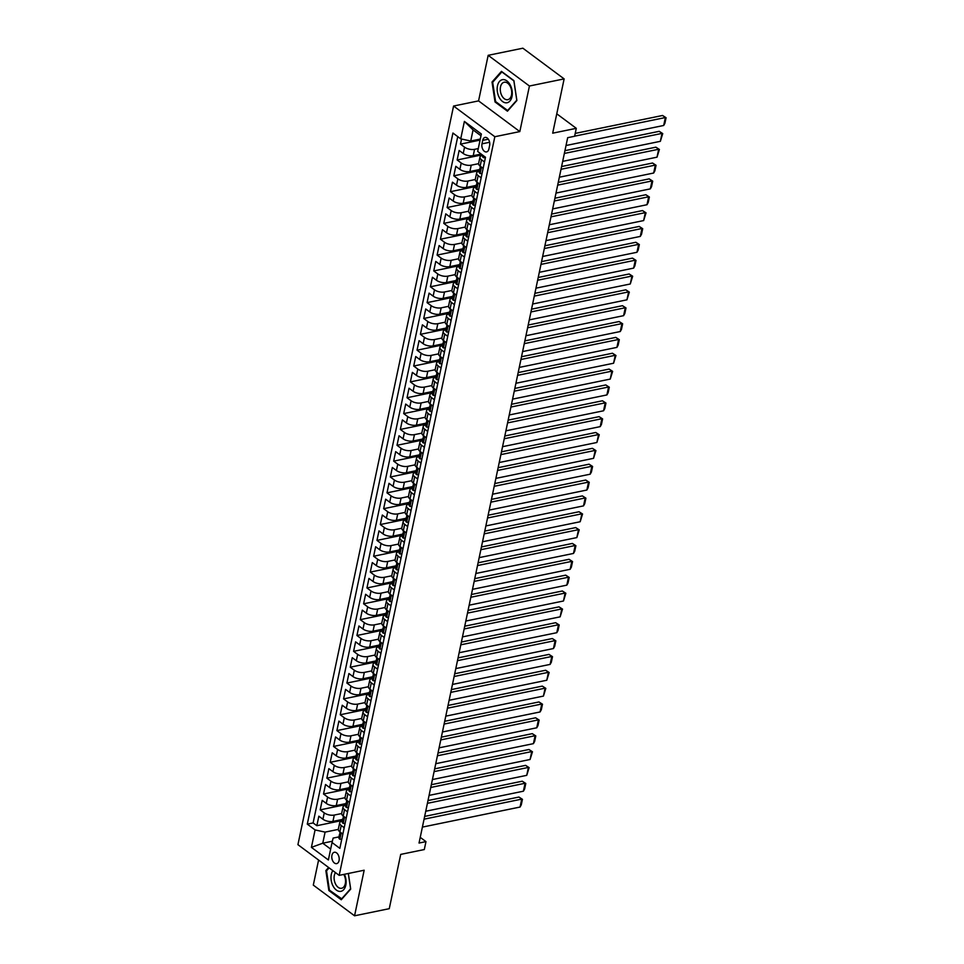 <?xml version="1.0" encoding="UTF-8"?>
<svg xmlns="http://www.w3.org/2000/svg" width="964" height="964" viewBox="0 0 964 964"><rect width="100%" height="100%" fill="white"/><g stroke="black" fill="none" stroke-linecap="round" stroke-linejoin="round"><path stroke-width="1.45" d="M339.063 860.599A5.796 3.615 -101.6 0 0 338.099 854.682A5.796 3.615 -101.6 0 0 334.327 852.272A5.796 3.615 -101.6 0 0 331.929 855.297A5.796 3.615 -101.6 0 0 332.893 861.214A5.796 3.615 -101.6 0 0 336.665 863.624A5.796 3.615 -101.6 0 0 339.063 860.599M318.59 860.045L313.3 885.109L354.559 915.8L389.263 908.678L400.711 854.393L424.305 849.549L425.968 841.62L420.232 837.355M453.574 106.028L297.924 844.669L339.183 875.36L494.833 136.719L453.574 106.028L478.566 100.895L519.825 131.586L529.429 86.013L488.17 55.322L478.566 100.895M488.17 55.322L522.874 48.2L564.133 78.891L552.685 133.177L576.291 128.333L556.77 113.812M529.429 86.013L564.133 78.891M461.551 139.021L460.479 144.13L480.06 140.105M481.157 154.047L473.228 155.674A7.242 3.241 -168.1 0 1 463.214 153.493L459.141 150.468L457.141 159.976L482.217 154.83M479.614 169.531L469.89 171.52A7.242 3.241 11.9 0 1 459.876 169.351L455.803 166.314L453.803 175.822L479.397 170.58M476.276 185.377L466.54 187.377A7.242 3.241 11.9 0 1 456.538 185.196L452.465 182.172L450.453 191.679L476.047 186.426M472.938 201.223L463.202 203.223A7.242 3.241 11.9 0 1 453.188 201.042L449.128 198.018L447.115 207.525L472.709 202.271M469.589 217.081L459.864 219.081A7.242 3.241 11.9 0 1 449.851 216.9L445.778 213.863L443.777 223.383L469.372 218.129M466.251 232.927L456.526 234.927A7.242 3.241 11.9 0 1 446.513 232.746L442.44 229.721L440.44 239.229L466.034 233.975M462.913 248.784L453.188 250.773A7.242 3.241 11.9 0 1 443.175 248.604L439.102 245.567L437.102 255.086L462.696 249.833M459.575 264.63L449.839 266.63A7.242 3.241 11.9 0 1 439.837 264.449L435.764 261.425L433.752 270.932L459.346 265.678M456.237 280.476L446.501 282.476A7.242 3.241 11.9 0 1 436.487 280.295L432.426 277.271L430.414 286.778L456.008 281.524M452.887 296.334L443.163 298.334A7.242 3.241 11.9 0 1 433.149 296.153L429.076 293.128L427.076 302.636L452.67 297.382M449.549 312.179L439.825 314.18A7.242 3.241 11.9 0 1 429.811 311.999L425.739 308.974L423.738 318.482L449.332 313.228M446.212 328.037L436.487 330.025A7.242 3.241 11.9 0 1 426.474 327.856L422.401 324.82L420.4 334.339L445.995 329.086M442.874 343.883L433.137 345.883A7.242 3.241 11.9 0 1 423.136 343.702L419.063 340.678L417.051 350.185L442.645 344.931M439.536 359.741L429.799 361.729A7.242 3.241 11.9 0 1 419.786 359.548L415.725 356.523L413.713 366.031L439.307 360.777M436.186 375.586L426.462 377.587A7.242 3.241 11.9 0 1 416.448 375.406L412.375 372.381L410.375 381.889L435.969 376.635M432.848 391.432L423.124 393.433A7.242 3.241 11.9 0 1 413.11 391.251L409.037 388.227L407.037 397.734L432.631 392.481M429.51 407.29L419.786 409.278A7.242 3.241 11.9 0 1 409.772 407.109L405.699 404.073L403.699 413.592L429.293 408.338M426.172 423.136L416.436 425.136A7.242 3.241 11.9 0 1 406.434 422.955L402.362 419.93L400.349 429.438L425.943 424.184M422.834 438.994L413.098 440.982A7.242 3.241 11.9 0 1 403.085 438.813L399.024 435.776L397.011 445.296L422.606 440.042M419.485 454.839L409.76 456.84A7.242 3.241 11.9 0 1 399.747 454.659L395.674 451.634L393.673 461.141L419.268 455.888M416.147 470.685L406.422 472.685A7.242 3.241 11.9 0 1 396.409 470.504L392.336 467.48L390.336 476.987L415.93 471.733M412.809 486.543L403.085 488.543A7.242 3.241 11.9 0 1 393.071 486.362L388.998 483.326L386.998 492.845L412.592 487.591M409.471 502.389L399.735 504.389A7.242 3.241 11.9 0 1 389.733 502.208L385.66 499.183L383.648 508.691L409.242 503.437M406.133 518.246L396.397 520.235A7.242 3.241 11.9 0 1 386.383 518.066L382.322 515.029L380.31 524.549L405.904 519.295M402.783 534.092L393.059 536.092A7.242 3.241 11.9 0 1 383.045 533.911L378.973 530.887L376.972 540.394L402.566 535.141M399.445 549.938L389.721 551.938A7.242 3.241 11.9 0 1 379.708 549.757L375.635 546.733L373.634 556.24L399.229 550.986M396.108 565.796L386.383 567.796A7.242 3.241 11.9 0 1 376.37 565.615L372.297 562.59L370.297 572.098L395.891 566.844M392.77 581.641L383.033 583.642A7.242 3.241 11.9 0 1 373.032 581.461L368.959 578.436L366.947 587.944L392.541 582.69M389.432 597.499L379.696 599.488A7.242 3.241 11.9 0 1 369.682 597.318L365.621 594.282L363.609 603.801L389.203 598.548M386.082 613.345L376.358 615.345A7.242 3.241 11.9 0 1 366.344 613.164L362.271 610.14L360.271 619.647L385.865 614.393M382.744 629.203L373.02 631.191A7.242 3.241 11.9 0 1 363.006 629.01L358.933 625.985L356.933 635.493L382.527 630.239M379.406 645.049L369.682 647.049A7.242 3.241 11.9 0 1 359.668 644.868L355.596 641.843L353.595 651.351L379.189 646.097M376.068 660.894L366.332 662.895A7.242 3.241 11.9 0 1 356.331 660.714L352.258 657.689L350.245 667.196L375.839 661.943M372.731 676.752L362.994 678.74A7.242 3.241 11.9 0 1 352.981 676.571L348.92 673.535L346.907 683.054L372.502 677.8M369.381 692.598L359.656 694.598A7.242 3.241 11.9 0 1 349.643 692.417L345.57 689.393L343.57 698.9L369.164 693.646M366.043 708.456L356.319 710.444A7.242 3.241 11.9 0 1 346.305 708.275L342.232 705.238L340.232 714.758L365.826 709.504M362.705 724.301L352.981 726.302A7.242 3.241 11.9 0 1 342.967 724.121L338.894 721.096L336.894 730.604L362.488 725.35M359.367 740.147L349.631 742.147A7.242 3.241 11.9 0 1 339.629 739.966L335.556 736.942L333.544 746.449L359.138 741.196M356.029 756.005L346.293 758.005A7.242 3.241 11.9 0 1 336.279 755.824L332.219 752.8L330.206 762.307L355.8 757.053M352.679 771.851L342.955 773.851A7.242 3.241 11.9 0 1 332.942 771.67L328.869 768.645L326.868 778.153L352.463 772.899M349.342 787.709L339.617 789.697A7.242 3.241 11.9 0 1 329.604 787.528L325.531 784.491L323.53 794.011L349.125 788.757M346.004 803.554L336.279 805.555A7.242 3.241 11.9 0 1 326.266 803.374L322.193 800.349L320.193 809.856L345.787 804.603M344.196 827.715L341.208 825.497A7.242 3.241 -168.1 0 1 339.665 822.858A7.242 3.241 -168.1 0 1 342.304 821.039L342.316 821.027M345.642 805.181L345.666 805.181A7.242 3.241 -168.1 0 0 343.003 807.013A7.242 3.241 -168.1 0 0 344.546 809.639L347.534 811.857M350.872 796.011L347.884 793.794A7.242 3.241 -168.1 0 1 346.353 791.155A7.242 3.241 -168.1 0 1 348.98 789.335L349.004 789.323M352.318 773.477L352.342 773.477A7.242 3.241 -168.1 0 0 349.691 775.309A7.242 3.241 -168.1 0 0 351.233 777.936L354.21 780.165M355.656 757.632L355.68 757.632A7.242 3.241 -168.1 0 0 353.029 759.451A7.242 3.241 -168.1 0 0 354.571 762.09L357.548 764.307M359.006 741.786L359.018 741.774A7.242 3.241 -168.1 0 0 356.367 743.606A7.242 3.241 -168.1 0 0 357.909 746.244L360.898 748.462M362.344 725.928L362.368 725.928A7.242 3.241 -168.1 0 0 359.705 727.76A7.242 3.241 -168.1 0 0 361.247 730.387L364.235 732.604M367.573 716.758L364.585 714.541A7.242 3.241 -168.1 0 1 363.054 711.902A7.242 3.241 -168.1 0 1 365.681 710.082L365.705 710.07M369.019 694.225L369.043 694.225A7.242 3.241 -168.1 0 0 366.392 696.056A7.242 3.241 -168.1 0 0 367.935 698.683L370.911 700.9M374.249 685.055L371.273 682.837A7.242 3.241 -168.1 0 1 369.73 680.198A7.242 3.241 -168.1 0 1 372.357 678.379L372.381 678.379M375.707 662.533L375.719 662.521A7.242 3.241 -168.1 0 0 373.068 664.353A7.242 3.241 -168.1 0 0 374.61 666.98L377.599 669.209M380.937 653.351L377.948 651.134A7.242 3.241 -168.1 0 1 376.406 648.495A7.242 3.241 -168.1 0 1 379.045 646.675L379.069 646.675M382.383 630.83L382.407 630.817A7.242 3.241 -168.1 0 0 379.756 632.649A7.242 3.241 -168.1 0 0 381.286 635.288L384.274 637.505M385.721 614.972L385.745 614.972A7.242 3.241 -168.1 0 0 383.094 616.803A7.242 3.241 -168.1 0 0 384.636 619.43L387.612 621.647M390.95 605.802L387.974 603.585A7.242 3.241 -168.1 0 1 386.431 600.946A7.242 3.241 -168.1 0 1 389.058 599.126L389.082 599.126M392.408 583.268L392.42 583.268A7.242 3.241 -168.1 0 0 389.769 585.1A7.242 3.241 -168.1 0 0 391.312 587.727L394.3 589.956M397.638 574.098L394.65 571.881A7.242 3.241 -168.1 0 1 393.107 569.242A7.242 3.241 -168.1 0 1 395.746 567.422L395.77 567.422M399.084 551.577L399.108 551.565A7.242 3.241 -168.1 0 0 396.457 553.396A7.242 3.241 -168.1 0 0 397.987 556.035L400.976 558.252M404.314 542.395L401.337 540.177A7.242 3.241 -168.1 0 1 399.795 537.551A7.242 3.241 -168.1 0 1 402.422 535.719L402.446 535.719M407.652 526.549L404.675 524.332A7.242 3.241 -168.1 0 1 403.133 521.693A7.242 3.241 -168.1 0 1 405.76 519.873L405.784 519.861M409.11 504.015L409.122 504.015A7.242 3.241 -168.1 0 0 406.471 505.847A7.242 3.241 -168.1 0 0 408.013 508.474L411.001 510.703M412.447 488.17L412.472 488.17A7.242 3.241 -168.1 0 0 409.821 489.989A7.242 3.241 -168.1 0 0 411.351 492.628L414.339 494.845M415.785 472.324L415.809 472.312A7.242 3.241 -168.1 0 0 413.158 474.143A7.242 3.241 -168.1 0 0 414.689 476.782L417.677 479M421.015 463.142L418.039 460.925A7.242 3.241 -168.1 0 1 416.496 458.298A7.242 3.241 -168.1 0 1 419.123 456.466L419.147 456.466M422.461 440.62L422.485 440.608A7.242 3.241 -168.1 0 0 419.834 442.44A7.242 3.241 -168.1 0 0 421.376 445.079L424.353 447.296M427.703 431.438L424.714 429.221A7.242 3.241 -168.1 0 1 423.172 426.594A7.242 3.241 -168.1 0 1 425.811 424.763L425.823 424.763M429.149 408.917L429.173 408.917A7.242 3.241 -168.1 0 0 426.522 410.736A7.242 3.241 -168.1 0 0 428.052 413.375L431.041 415.592M434.378 399.747L431.39 397.517A7.242 3.241 -168.1 0 1 429.86 394.891A7.242 3.241 -168.1 0 1 432.487 393.071L432.511 393.059M435.824 377.213L435.849 377.213A7.242 3.241 -168.1 0 0 433.198 379.033A7.242 3.241 -168.1 0 0 434.74 381.672L437.716 383.889M439.162 361.367L439.186 361.355A7.242 3.241 -168.1 0 0 436.535 363.187A7.242 3.241 -168.1 0 0 438.078 365.826L441.054 368.043M442.512 345.51L442.524 345.51A7.242 3.241 -168.1 0 0 439.873 347.341A7.242 3.241 -168.1 0 0 441.416 349.968L444.404 352.185M445.85 329.664L445.874 329.664A7.242 3.241 -168.1 0 0 443.223 331.483A7.242 3.241 -168.1 0 0 444.753 334.122L447.742 336.34M451.08 320.494L448.091 318.265A7.242 3.241 -168.1 0 1 446.561 315.638A7.242 3.241 -168.1 0 1 449.188 313.806L449.212 313.806M452.526 297.96L452.55 297.96A7.242 3.241 -168.1 0 0 449.899 299.78A7.242 3.241 -168.1 0 0 451.441 302.419L454.418 304.636M457.755 288.79L454.779 286.573A7.242 3.241 -168.1 0 1 453.237 283.934A7.242 3.241 -168.1 0 1 455.864 282.115L455.888 282.103M459.213 266.257L459.226 266.257A7.242 3.241 -168.1 0 0 456.575 268.088A7.242 3.241 -168.1 0 0 458.117 270.715L461.105 272.933M464.443 257.087L461.455 254.87A7.242 3.241 -168.1 0 1 459.924 252.231A7.242 3.241 -168.1 0 1 462.551 250.411L462.575 250.399M465.889 234.553L465.913 234.553A7.242 3.241 -168.1 0 0 463.262 236.385A7.242 3.241 -168.1 0 0 464.793 239.012L467.781 241.241M469.227 218.708L469.251 218.708A7.242 3.241 -168.1 0 0 466.6 220.527A7.242 3.241 -168.1 0 0 468.143 223.166L471.119 225.383M474.457 209.537L471.48 207.32A7.242 3.241 -168.1 0 1 469.938 204.681A7.242 3.241 -168.1 0 1 472.565 202.862L472.589 202.85M475.915 187.004L475.927 187.004A7.242 3.241 -168.1 0 0 473.276 188.836A7.242 3.241 -168.1 0 0 474.818 191.462L477.807 193.68M481.144 177.834L478.156 175.617A7.242 3.241 -168.1 0 1 476.626 172.978A7.242 3.241 -168.1 0 1 479.253 171.158L479.277 171.146M576.291 128.333L574.616 136.261L567.676 137.683L419.039 843.042L425.968 841.62M482.723 140.346L481.988 143.841A5.615 3.494 -101.6 0 0 482.928 149.577A5.615 3.494 -101.6 0 0 486.567 151.914A5.615 3.494 -101.6 0 0 488.893 148.986L489.628 145.492A5.615 3.494 -101.6 0 0 488.688 139.756A5.615 3.494 -101.6 0 0 485.049 137.418A5.615 3.494 -101.6 0 0 482.723 140.346L488.338 139.202M338.979 836.885L333.134 838.078L332.038 842.536L339.846 848.344L485.482 157.252L477.674 151.444L481.349 134.008L464.395 121.404L460.72 138.84L452.923 133.032L307.287 824.124L315.083 829.932L325.097 832.113L322.759 843.211L330.664 849.079M332.038 842.536L328.363 859.972L311.408 847.368L315.083 829.932M341.642 813.544L334.267 815.062A7.242 3.241 -168.1 0 1 324.253 812.881L320.193 809.856M342.666 819.4L332.929 821.4L334.267 815.062M344.979 797.698L337.617 799.216A7.242 3.241 -168.1 0 1 327.603 797.035L323.53 794.011M348.329 781.852L340.955 783.358A7.242 3.241 -168.1 0 1 330.941 781.177L326.868 778.153M351.667 765.994L344.293 767.513A7.242 3.241 -168.1 0 1 334.279 765.332L330.206 762.307M355.005 750.149L347.63 751.655A7.242 3.241 -168.1 0 1 337.617 749.486L333.544 746.449M358.343 734.291L350.968 735.809A7.242 3.241 -168.1 0 1 340.955 733.628L336.894 730.604M361.681 718.445L354.318 719.963A7.242 3.241 -168.1 0 1 344.305 717.782L340.232 714.758M365.031 702.599L357.656 704.106A7.242 3.241 -168.1 0 1 347.643 701.925L343.57 698.9M368.368 686.742L360.994 688.26A7.242 3.241 -168.1 0 1 350.98 686.079L346.907 683.054M371.706 670.896L364.332 672.402A7.242 3.241 -168.1 0 1 354.318 670.233L350.245 667.196M375.044 655.038L367.67 656.556A7.242 3.241 -168.1 0 1 357.656 654.375L353.595 651.351M378.394 639.192L371.019 640.699A7.242 3.241 -168.1 0 1 361.006 638.529L356.933 635.493M381.732 623.334L374.357 624.853A7.242 3.241 -168.1 0 1 364.344 622.672L360.271 619.647M385.07 607.489L377.695 609.007A7.242 3.241 -168.1 0 1 367.682 606.826L363.609 603.801M388.408 591.643L381.033 593.149A7.242 3.241 -168.1 0 1 371.019 590.968L366.947 587.944M391.746 575.785L384.371 577.303A7.242 3.241 -168.1 0 1 374.357 575.122L370.297 572.098M395.095 559.939L387.721 561.446A7.242 3.241 -168.1 0 1 377.707 559.277L373.634 556.24M398.433 544.082L391.059 545.6A7.242 3.241 -168.1 0 1 381.045 543.419L376.972 540.394M401.771 528.236L394.397 529.754A7.242 3.241 -168.1 0 1 384.383 527.573L380.31 524.549M405.109 512.39L397.734 513.896A7.242 3.241 -168.1 0 1 387.721 511.715L383.648 508.691M408.447 496.532L401.072 498.051A7.242 3.241 -168.1 0 1 391.059 495.87L386.998 492.845M411.797 480.687L404.422 482.193A7.242 3.241 -168.1 0 1 394.409 480.024L390.336 476.987M415.135 464.829L407.76 466.347A7.242 3.241 -168.1 0 1 397.746 464.166L393.673 461.141M418.472 448.983L411.098 450.501A7.242 3.241 -168.1 0 1 401.084 448.32L397.011 445.296M421.81 433.137L414.436 434.644A7.242 3.241 -168.1 0 1 404.422 432.462L400.349 429.438M425.148 417.279L417.774 418.798A7.242 3.241 -168.1 0 1 407.76 416.617L403.699 413.592M428.498 401.434L421.123 402.94A7.242 3.241 -168.1 0 1 411.11 400.771L407.037 397.734M431.836 385.576L424.461 387.094A7.242 3.241 -168.1 0 1 414.448 384.913L410.375 381.889M435.174 369.73L427.799 371.236A7.242 3.241 -168.1 0 1 417.786 369.067L413.713 366.031M438.512 353.872L431.137 355.391A7.242 3.241 -168.1 0 1 421.123 353.21L417.051 350.185M441.849 338.027L434.475 339.545A7.242 3.241 -168.1 0 1 424.461 337.364L420.4 334.339M445.199 322.181L437.825 323.687A7.242 3.241 -168.1 0 1 427.811 321.506L423.738 318.482M448.537 306.323L441.163 307.841A7.242 3.241 -168.1 0 1 431.149 305.66L427.076 302.636M451.875 290.477L444.5 291.984A7.242 3.241 -168.1 0 1 434.487 289.815L430.414 286.778M455.213 274.62L447.838 276.138A7.242 3.241 -168.1 0 1 437.825 273.957L433.752 270.932M458.551 258.774L451.176 260.292A7.242 3.241 -168.1 0 1 441.163 258.111L437.102 255.086M461.901 242.928L454.526 244.434A7.242 3.241 -168.1 0 1 444.512 242.253L440.44 239.229M465.238 227.07L457.864 228.589A7.242 3.241 -168.1 0 1 447.85 226.407L443.777 223.383M468.576 211.224L461.202 212.731A7.242 3.241 -168.1 0 1 451.188 210.562L447.115 207.525M471.914 195.367L464.54 196.885A7.242 3.241 -168.1 0 1 454.526 194.704L450.453 191.679M475.252 179.521L467.877 181.039A7.242 3.241 -168.1 0 1 457.864 178.858L453.803 175.822M478.602 163.675L471.227 165.181A7.242 3.241 -168.1 0 1 461.214 163L457.141 159.976M482.59 155.3L482.615 155.3A7.242 3.241 -168.1 0 0 479.964 157.132A7.242 3.241 -168.1 0 0 481.494 159.759L484.482 161.976M478.277 148.564L474.565 149.336A7.242 3.241 -168.1 0 1 464.552 147.155L460.479 144.13M457.743 136.623L313.107 822.931L316.843 825.702L342.437 820.448M332.929 821.4A7.242 3.241 11.9 0 1 322.928 819.219L318.855 816.195L316.843 825.702M483.145 168.326L480.156 166.097A7.242 3.241 -168.1 0 1 478.626 163.47L479.964 157.132M476.626 172.978L475.288 179.316A7.242 3.241 11.9 0 0 476.819 181.955L479.807 184.172M473.276 188.836L471.938 195.174A7.242 3.241 11.9 0 0 473.481 197.801L476.469 200.018M469.938 204.681L468.6 211.02A7.242 3.241 11.9 0 0 470.143 213.659L473.119 215.876M466.6 220.527L465.263 226.877A7.242 3.241 11.9 0 0 466.805 229.504L469.781 231.722M463.262 236.385L461.925 242.723A7.242 3.241 11.9 0 0 463.455 245.362L466.443 247.579M459.924 252.231L458.587 258.569A7.242 3.241 11.9 0 0 460.117 261.208L463.106 263.425M456.575 268.088L455.237 274.427A7.242 3.241 11.9 0 0 456.779 277.054L459.768 279.283M453.237 283.934L451.899 290.272A7.242 3.241 11.9 0 0 453.442 292.911L456.418 295.129M449.899 299.78L448.561 306.13A7.242 3.241 11.9 0 0 450.104 308.757L453.08 310.974M446.561 315.638L445.223 321.976A7.242 3.241 11.9 0 0 446.754 324.615L449.742 326.832M443.223 331.483L441.886 337.822A7.242 3.241 11.9 0 0 443.416 340.461L446.404 342.678M439.873 347.341L438.536 353.68A7.242 3.241 11.9 0 0 440.078 356.306L443.066 358.536M436.535 363.187L435.198 369.525A7.242 3.241 11.9 0 0 436.74 372.164L439.717 374.381M433.198 379.033L431.86 385.383A7.242 3.241 11.9 0 0 433.402 388.01L436.379 390.227M429.86 394.891L428.522 401.229A7.242 3.241 11.9 0 0 430.052 403.868L433.041 406.085M426.522 410.736L425.184 417.075A7.242 3.241 11.9 0 0 426.715 419.714L429.703 421.931M423.172 426.594L421.834 432.932A7.242 3.241 11.9 0 0 423.377 435.559L426.365 437.789M419.834 442.44L418.497 448.778A7.242 3.241 11.9 0 0 420.039 451.417L423.015 453.634M416.496 458.298L415.159 464.636A7.242 3.241 11.9 0 0 416.701 467.263L419.677 469.48M413.158 474.143L411.821 480.482A7.242 3.241 11.9 0 0 413.351 483.121L416.34 485.338M409.821 489.989L408.483 496.339A7.242 3.241 11.9 0 0 410.013 498.966L413.002 501.184M406.471 505.847L405.133 512.185A7.242 3.241 11.9 0 0 406.675 514.824L409.664 517.041M403.133 521.693L401.795 528.031A7.242 3.241 11.9 0 0 403.338 530.67L406.314 532.887M399.795 537.551L398.457 543.889A7.242 3.241 11.9 0 0 400 546.516L402.976 548.745M396.457 553.396L395.12 559.735A7.242 3.241 11.9 0 0 396.65 562.374L399.638 564.591M393.107 569.242L391.782 575.592A7.242 3.241 11.9 0 0 393.312 578.219L396.3 580.436M389.769 585.1L388.432 591.438A7.242 3.241 11.9 0 0 389.974 594.077L392.963 596.294M386.431 600.946L385.094 607.284A7.242 3.241 11.9 0 0 386.636 609.923L389.613 612.14M383.094 616.803L381.756 623.142A7.242 3.241 11.9 0 0 383.298 625.769L386.275 627.998M379.756 632.649L378.418 638.987A7.242 3.241 11.9 0 0 379.949 641.626L382.937 643.844M376.406 648.495L375.08 654.845A7.242 3.241 11.9 0 0 376.611 657.472L379.599 659.689M373.068 664.353L371.73 670.691A7.242 3.241 11.9 0 0 373.273 673.33L376.261 675.547M369.73 680.198L368.393 686.537A7.242 3.241 11.9 0 0 369.935 689.176L372.911 691.393M366.392 696.056L365.055 702.394A7.242 3.241 11.9 0 0 366.597 705.021L369.574 707.251M363.054 711.902L361.717 718.24A7.242 3.241 11.9 0 0 363.247 720.879L366.236 723.096M359.705 727.76L358.379 734.098A7.242 3.241 11.9 0 0 359.909 736.725L362.898 738.942M356.367 743.606L355.029 749.944A7.242 3.241 11.9 0 0 356.572 752.583L359.56 754.8M353.029 759.451L351.691 765.802A7.242 3.241 11.9 0 0 353.234 768.429L356.21 770.646M349.691 775.309L348.353 781.647A7.242 3.241 11.9 0 0 349.896 784.286L352.872 786.504M346.353 791.155L345.016 797.493A7.242 3.241 11.9 0 0 346.546 800.132L349.534 802.349M343.003 807.013L341.678 813.351A7.242 3.241 11.9 0 0 343.208 815.978L346.197 818.207M339.665 822.858L338.328 829.197A7.242 3.241 11.9 0 0 339.87 831.836L342.859 834.053M480.976 135.791L473.071 129.923L470.733 141.021L460.72 138.84M480.289 139.057L470.733 141.021M519.825 131.586L494.833 136.719M354.559 915.8L364.163 870.227L339.183 875.36M332.351 841.235L322.759 843.211L311.408 847.368M338.304 829.401L325.097 832.113M313.107 822.931L307.287 824.124M473.071 129.923L464.395 121.404M492.026 82.036L495.014 101.955L507.45 111.197L516.885 100.521L513.896 80.602L501.461 71.36L492.026 82.036L493.086 81.82M328.603 867.492L325.856 870.6L328.844 890.519L341.268 899.761L350.703 889.097L348.353 873.468M495.882 101.774L495.014 101.955M329.7 890.35L328.844 890.519M326.917 870.384L325.856 870.6M574.64 136.165L665.365 117.548L662.569 115.475L575.219 133.406M485.386 157.71L483.434 157.65A4.796 2.145 -168.1 0 1 482.47 155.951L482.639 155.144M566.025 145.516L663.69 125.477L665.365 117.548L666.076 117.741L664.907 123.296L663.69 125.477M662.569 115.475L666.076 117.741M511.98 96.605A11.773 7.338 -101.6 0 0 506.907 80.916A11.773 7.338 -101.6 0 0 497.484 85.82A11.773 7.338 -101.6 0 0 502.557 101.521A11.773 7.338 -101.6 0 0 511.98 96.605M511.486 95.038A8.917 5.555 -101.6 0 0 509.992 85.929A8.917 5.555 -101.6 0 0 504.208 82.229A8.917 5.555 -101.6 0 0 500.509 86.88A8.917 5.555 -101.6 0 0 502.003 95.99A8.917 5.555 -101.6 0 0 507.787 99.69A8.917 5.555 -101.6 0 0 511.486 95.038M495.592 101.557L492.688 82.265L501.834 71.914L513.872 80.88L516.776 100.172L507.63 110.511L495.592 101.557M332.845 870.637A11.773 7.338 -101.6 0 0 333.05 886.012A11.773 7.338 -101.6 0 0 343.546 889.832A11.773 7.338 -101.6 0 0 344.413 874.288M335.484 872.613A8.917 5.555 -101.6 0 0 335.653 884.241A8.917 5.555 -101.6 0 0 341.618 888.266A8.917 5.555 -101.6 0 0 343.991 874.818A8.917 5.555 -101.6 0 0 343.762 874.42M341.955 898.99L329.411 890.134L326.519 870.829L329.134 867.877M348.305 873.48L350.595 888.748L341.449 899.087M564.35 153.445L662.015 133.394L659.231 131.321L564.94 150.673M482.036 173.556L480.096 173.508A4.796 2.145 -168.1 0 1 479.132 171.797L479.771 168.784A4.796 2.145 11.9 0 0 480.072 169.833L480.373 169.977M562.687 161.374L660.352 141.322L662.015 133.394L662.738 133.598L660.352 141.322M480.458 167.917L480.168 168.158A4.796 2.145 11.9 0 0 479.771 168.784M480.675 169.712L480.072 169.833L480.47 167.929A4.796 2.145 -168.1 0 1 480.168 166.893L480.313 166.218M659.231 131.321L662.738 133.598M561.012 169.29L658.677 149.251L655.894 147.179L561.602 166.531M478.698 189.414L476.758 189.354A4.796 2.145 -168.1 0 1 475.794 187.655L476.433 184.642A4.796 2.145 11.9 0 0 476.722 185.691L477.035 185.823M559.349 177.219L657.014 157.168L658.677 149.251L659.4 149.444L657.014 157.168M477.325 185.558L476.722 185.691L476.831 184.004A4.796 2.145 11.9 0 0 476.433 184.642M477.132 183.787A4.796 2.145 -168.1 0 1 476.831 182.738L476.975 182.063M655.894 147.179L659.4 149.444M557.674 185.148L655.339 165.097L652.556 163.024L558.252 182.377M475.36 205.26L473.42 205.199A4.796 2.145 -168.1 0 1 472.456 203.5L473.083 200.488A4.796 2.145 11.9 0 0 473.384 201.536L473.686 201.669M555.999 193.065L653.664 173.026L655.339 165.097L656.05 165.29L654.881 170.845L653.664 173.026M473.77 199.62L473.493 199.861A4.796 2.145 11.9 0 0 473.083 200.488M473.987 201.416L473.384 201.536L473.794 199.632A4.796 2.145 -168.1 0 1 473.493 198.584L473.625 197.921M652.556 163.024L656.05 165.29M554.336 200.994L652.001 180.943L649.206 178.87L554.915 198.235M472.023 221.118L470.083 221.057A4.796 2.145 -168.1 0 1 469.119 219.358L469.745 216.346A4.796 2.145 11.9 0 0 470.046 217.382L470.348 217.527M552.661 208.923L650.326 188.872L652.001 180.943L652.712 181.148L651.544 186.691L650.326 188.872M470.432 215.466L470.155 215.707A4.796 2.145 11.9 0 0 469.745 216.346M470.649 217.262L470.046 217.382L470.444 215.49A4.796 2.145 -168.1 0 1 470.155 214.442L470.287 213.767M649.206 178.87L652.712 181.148M550.998 216.84L648.664 196.801L645.868 194.728L551.577 214.08M468.685 236.963L466.733 236.903A4.796 2.145 -168.1 0 1 465.769 235.204L466.407 232.191A4.796 2.145 11.9 0 0 466.709 233.24L467.01 233.372M549.323 224.769L646.989 204.73L648.664 196.801L649.375 196.993L648.206 202.548L646.989 204.73M467.094 231.324L466.817 231.553A4.796 2.145 11.9 0 0 466.407 232.191M467.311 233.119L466.709 233.24L467.106 231.336A4.796 2.145 -168.1 0 1 466.805 230.288L466.95 229.613M645.868 194.728L649.375 196.993M547.648 232.698L645.314 212.646L642.53 210.574L548.239 229.926M465.335 252.809L463.395 252.761A4.796 2.145 -168.1 0 1 462.431 251.05L463.069 248.037A4.796 2.145 11.9 0 0 463.371 249.086L463.672 249.23M545.986 240.626L643.651 220.575L645.314 212.646L646.037 212.851L643.651 220.575M463.756 247.17L463.467 247.411A4.796 2.145 11.9 0 0 463.069 248.037M463.973 248.965L463.371 249.086L463.768 247.182A4.796 2.145 -168.1 0 1 463.467 246.145L463.612 245.471M642.53 210.574L646.037 212.851M544.311 248.543L641.976 228.504L639.192 226.432L544.901 245.784M461.997 268.667L460.057 268.607A4.796 2.145 -168.1 0 1 459.093 266.908L459.732 263.895A4.796 2.145 11.9 0 0 460.021 264.943L460.334 265.076M542.648 256.472L640.301 236.421L641.976 228.504L642.699 228.697L641.53 234.24L640.301 236.421M460.418 263.015L460.129 263.256A4.796 2.145 11.9 0 0 459.732 263.895M460.623 264.811L460.021 264.943L460.431 263.039A4.796 2.145 -168.1 0 1 460.129 261.991L460.274 261.316M639.192 226.432L642.699 228.697M540.973 264.401L638.638 244.35L635.854 242.277L541.551 261.63M458.659 284.513L456.719 284.464A4.796 2.145 -168.1 0 1 455.755 282.753L456.382 279.741A4.796 2.145 11.9 0 0 456.683 280.789L456.984 280.934M539.298 272.318L636.963 252.279L638.638 244.35L639.349 244.543L638.18 250.098L636.963 252.279M457.285 280.669L456.683 280.789L456.791 279.114A4.796 2.145 11.9 0 0 456.382 279.741M457.081 278.885A4.796 2.145 -168.1 0 1 456.791 277.837L456.924 277.174M635.854 242.277L639.349 244.543M537.635 280.247L635.3 260.208L632.505 258.123L538.213 277.487M455.321 300.37L453.381 300.31A4.796 2.145 -168.1 0 1 452.417 298.611L453.044 295.599A4.796 2.145 11.9 0 0 453.345 296.647L453.646 296.779M535.96 288.176L633.625 268.125L635.3 260.208L636.011 260.401L634.842 265.944L633.625 268.125M453.948 296.514L453.345 296.647L453.454 294.96A4.796 2.145 11.9 0 0 453.044 295.599M453.743 294.743A4.796 2.145 -168.1 0 1 453.454 293.695L453.586 293.02M632.505 258.123L636.011 260.401M534.297 296.105L631.95 276.053L629.167 273.981L534.875 293.333M451.983 316.216L450.031 316.156A4.796 2.145 -168.1 0 1 449.067 314.457L449.706 311.444A4.796 2.145 11.9 0 0 450.007 312.493L450.309 312.625M532.622 304.022L630.287 283.982L631.95 276.053L632.673 276.246L630.287 283.982M450.393 310.577L450.116 310.806A4.796 2.145 11.9 0 0 449.706 311.444M450.61 312.372L450.007 312.493L450.405 310.589A4.796 2.145 -168.1 0 1 450.104 309.54L450.248 308.866M629.167 273.981L632.673 276.246M530.947 311.95L628.612 291.899L625.829 289.827L531.538 309.179M448.634 332.062L446.694 332.014A4.796 2.145 -168.1 0 1 445.729 330.303L446.368 327.302A4.796 2.145 11.9 0 0 446.669 328.338L446.971 328.483M529.284 319.879L626.949 299.828L628.612 291.899L629.335 292.104L626.949 299.828M447.272 328.218L446.669 328.338L446.766 326.663A4.796 2.145 11.9 0 0 446.368 327.302M447.067 326.435A4.796 2.145 -168.1 0 1 446.766 325.398L446.91 324.723M625.829 289.827L629.335 292.104M527.609 327.796L625.274 307.757L622.491 305.684L528.2 325.037M445.296 347.92L443.356 347.859A4.796 2.145 -168.1 0 1 442.392 346.16L443.03 343.148A4.796 2.145 11.9 0 0 443.32 344.196L443.633 344.329M525.946 335.725L623.6 315.674L625.274 307.757L625.998 307.95L624.829 313.493L623.6 315.674M443.922 344.064L443.32 344.196L443.428 342.509A4.796 2.145 11.9 0 0 443.03 343.148M443.729 342.292A4.796 2.145 -168.1 0 1 443.428 341.244L443.573 340.569M622.491 305.684L625.998 307.95M524.271 343.654L621.937 323.603L619.153 321.53L524.85 340.882M441.958 363.765L440.018 363.717A4.796 2.145 -168.1 0 1 439.054 362.006L439.68 358.994A4.796 2.145 11.9 0 0 439.982 360.042L440.283 360.187M522.596 351.583L620.262 331.532L621.937 323.603L622.648 323.796L621.479 329.351L620.262 331.532M440.584 359.921L439.982 360.042L440.09 358.367A4.796 2.145 11.9 0 0 439.68 358.994M440.379 358.138A4.796 2.145 -168.1 0 1 440.09 357.09L440.223 356.427M619.153 321.53L622.648 323.796M520.934 359.5L618.599 339.461L615.803 337.388L521.512 356.74M438.62 379.623L436.68 379.563A4.796 2.145 -168.1 0 1 435.716 377.864L436.343 374.851A4.796 2.145 11.9 0 0 436.644 375.9L436.945 376.032M519.259 367.429L616.924 347.377L618.599 339.461L619.31 339.653L618.141 345.196L616.924 347.377M437.246 375.767L436.644 375.9L436.752 374.213A4.796 2.145 11.9 0 0 436.343 374.851M437.041 373.996A4.796 2.145 -168.1 0 1 436.752 372.948L436.885 372.273M615.803 337.388L619.31 339.653M517.596 375.358L615.249 355.306L612.465 353.234L518.174 372.586M435.282 395.469L433.33 395.409A4.796 2.145 -168.1 0 1 432.366 393.71L433.005 390.697A4.796 2.145 11.9 0 0 433.306 391.746L433.607 391.878M515.921 383.274L613.586 363.235L615.249 355.306L615.972 355.499L613.586 363.235M433.908 391.625L433.306 391.746L433.414 390.058A4.796 2.145 11.9 0 0 433.005 390.697M433.704 389.842A4.796 2.145 -168.1 0 1 433.402 388.793L433.547 388.118M612.465 353.234L615.972 355.499M514.246 391.203L611.911 371.152L609.128 369.079L514.836 388.444M431.932 411.327L429.992 411.267A4.796 2.145 -168.1 0 1 429.028 409.567L429.667 406.555A4.796 2.145 11.9 0 0 429.968 407.591L430.269 407.736M512.583 399.132L610.248 379.081L611.911 371.152L612.634 371.357L610.248 379.081M430.354 405.675L430.065 405.916A4.796 2.145 11.9 0 0 429.667 406.555M430.571 407.471L429.968 407.591L430.366 405.699A4.796 2.145 -168.1 0 1 430.065 404.651L430.209 403.976M609.128 369.079L612.634 371.357M510.908 407.049L608.573 387.01L605.79 384.937L511.498 404.29M428.594 427.173L426.654 427.112A4.796 2.145 -168.1 0 1 425.69 425.413L426.329 422.401A4.796 2.145 11.9 0 0 426.618 423.449L426.932 423.582M509.245 414.978L606.898 394.939L608.573 387.01L609.296 387.203L608.127 392.758L606.898 394.939M427.016 421.521L426.727 421.762A4.796 2.145 11.9 0 0 426.329 422.401M427.221 423.329L426.618 423.449L427.028 421.545A4.796 2.145 -168.1 0 1 426.727 420.497L426.871 419.822M605.79 384.937L609.296 387.203M507.57 422.907L605.235 402.856L602.452 400.783L508.149 420.135M425.257 443.018L423.317 442.97A4.796 2.145 -168.1 0 1 422.353 441.259L422.979 438.246A4.796 2.145 11.9 0 0 423.28 439.295L423.582 439.439M505.895 430.836L603.56 410.784L605.235 402.856L605.946 403.06L604.777 408.603L603.56 410.784M423.666 437.379L423.389 437.62A4.796 2.145 11.9 0 0 422.979 438.246M423.883 439.174L423.28 439.295L423.678 437.391A4.796 2.145 -168.1 0 1 423.389 436.355L423.521 435.68M602.452 400.783L605.946 403.06M504.232 438.753L601.898 418.713L599.102 416.641L504.811 435.993M421.919 458.876L419.979 458.816A4.796 2.145 -168.1 0 1 419.015 457.117L419.641 454.104A4.796 2.145 11.9 0 0 419.943 455.153L420.244 455.285M502.557 446.681L600.223 426.63L601.898 418.713L602.608 418.906L601.44 424.449L600.223 426.63M420.328 453.225L420.051 453.466A4.796 2.145 11.9 0 0 419.641 454.104M420.545 455.02L419.943 455.153L420.34 453.249A4.796 2.145 -168.1 0 1 420.051 452.2L420.184 451.526M599.102 416.641L602.608 418.906M500.894 454.61L598.548 434.559L595.764 432.487L501.473 451.839M418.581 474.722L416.629 474.674A4.796 2.145 -168.1 0 1 415.665 472.963L416.303 469.95A4.796 2.145 11.9 0 0 416.605 470.998L416.906 471.131M499.219 462.527L596.885 442.488L598.548 434.559L599.271 434.752L596.885 442.488M417.207 470.878L416.605 470.998L416.713 469.323A4.796 2.145 11.9 0 0 416.303 469.95M417.002 469.094A4.796 2.145 -168.1 0 1 416.701 468.046L416.846 467.383M595.764 432.487L599.271 434.752M497.545 470.456L595.21 450.405L592.426 448.332L498.135 467.697M415.231 490.58L413.291 490.519A4.796 2.145 -168.1 0 1 412.327 488.82L412.966 485.808A4.796 2.145 11.9 0 0 413.267 486.844L413.568 486.989M495.882 478.385L593.547 458.334L595.21 450.405L595.933 450.61L593.547 458.334M413.869 486.724L413.267 486.844L413.363 485.169A4.796 2.145 11.9 0 0 412.966 485.808M413.664 484.952A4.796 2.145 -168.1 0 1 413.363 483.904L413.508 483.229M592.426 448.332L595.933 450.61M494.207 486.314L591.872 466.263L589.088 464.19L494.797 483.542M411.893 506.425L409.953 506.365A4.796 2.145 -168.1 0 1 408.989 504.666L409.628 501.654A4.796 2.145 11.9 0 0 409.917 502.702L410.23 502.834M492.544 494.231L590.197 474.192L591.872 466.263L592.595 466.456L591.426 472.011L590.197 474.192M410.519 502.581L409.917 502.702L410.025 501.015A4.796 2.145 11.9 0 0 409.628 501.654M410.327 500.798A4.796 2.145 -168.1 0 1 410.025 499.75L410.17 499.075M589.088 464.19L592.595 466.456M490.869 502.16L588.534 482.108L585.751 480.036L491.447 499.388M408.555 522.271L406.615 522.223A4.796 2.145 -168.1 0 1 405.651 520.512L406.278 517.499A4.796 2.145 11.9 0 0 406.579 518.548L406.88 518.692M489.194 510.089L586.859 490.037L588.534 482.108L589.245 482.313L588.076 487.856L586.859 490.037M407.182 518.427L406.579 518.548L406.688 516.873A4.796 2.145 11.9 0 0 406.278 517.499M406.977 516.644A4.796 2.145 -168.1 0 1 406.688 515.607L406.82 514.933M585.751 480.036L589.245 482.313M487.531 518.005L585.196 497.966L582.401 495.894L488.109 515.246M405.217 538.129L403.277 538.069A4.796 2.145 -168.1 0 1 402.313 536.37L402.94 533.357A4.796 2.145 11.9 0 0 403.241 534.405L403.542 534.538M485.856 525.934L583.521 505.883L585.196 497.966L585.907 498.159L584.738 503.702L583.521 505.883M403.844 534.273L403.241 534.405L403.35 532.718A4.796 2.145 11.9 0 0 402.94 533.357M403.639 532.502A4.796 2.145 -168.1 0 1 403.35 531.453L403.482 530.778M582.401 495.894L585.907 498.159M484.193 533.863L581.846 513.812L579.063 511.739L484.772 531.092M401.88 553.975L399.927 553.926A4.796 2.145 -168.1 0 1 398.963 552.215L399.602 549.203A4.796 2.145 11.9 0 0 399.903 550.251L400.205 550.396M482.518 541.78L580.183 521.741L581.846 513.812L582.569 514.005L580.183 521.741M400.506 550.131L399.903 550.251L400.012 548.576A4.796 2.145 11.9 0 0 399.602 549.203M400.301 548.347A4.796 2.145 -168.1 0 1 400 547.299L400.144 546.636M579.063 511.739L582.569 514.005M480.843 549.709L578.508 529.67L575.725 527.585L481.434 546.95M398.53 569.832L396.59 569.772A4.796 2.145 -168.1 0 1 395.626 568.073L396.264 565.061A4.796 2.145 11.9 0 0 396.566 566.109L396.867 566.242M479.18 557.638L576.846 537.587L578.508 529.67L579.231 529.863L576.846 537.587M396.951 564.181L396.662 564.422A4.796 2.145 11.9 0 0 396.264 565.061M397.168 565.976L396.566 566.109L396.963 564.205A4.796 2.145 -168.1 0 1 396.662 563.157L396.807 562.482M575.725 527.585L579.231 529.863M477.505 565.567L575.171 545.516L572.387 543.443L478.096 562.795M395.192 585.678L393.252 585.618A4.796 2.145 -168.1 0 1 392.288 583.919L392.926 580.906A4.796 2.145 11.9 0 0 393.216 581.955L393.529 582.087M475.842 573.484L573.496 553.444L575.171 545.516L575.894 545.708L574.725 551.263L573.496 553.444M393.818 581.834L393.216 581.955L393.324 580.268A4.796 2.145 11.9 0 0 392.926 580.906M393.625 580.051A4.796 2.145 -168.1 0 1 393.324 579.003L393.469 578.328M572.387 543.443L575.894 545.708M474.168 581.413L571.833 561.361L569.049 559.289L474.746 578.641M391.854 601.524L389.914 601.476A4.796 2.145 -168.1 0 1 388.95 599.765L389.577 596.764A4.796 2.145 11.9 0 0 389.878 597.801L390.179 597.945M472.493 589.341L570.158 569.29L571.833 561.361L572.544 561.566L571.375 567.109L570.158 569.29M390.263 595.885L389.986 596.126A4.796 2.145 11.9 0 0 389.577 596.764M390.48 597.68L389.878 597.801L390.275 595.897A4.796 2.145 -168.1 0 1 389.986 594.86L390.119 594.186M569.049 559.289L572.544 561.566M470.83 597.258L568.495 577.219L565.699 575.147L471.408 594.499M388.516 617.382L386.576 617.322A4.796 2.145 -168.1 0 1 385.612 615.622L386.239 612.61A4.796 2.145 11.9 0 0 386.54 613.658L386.841 613.791M469.155 605.187L566.82 585.148L568.495 577.219L569.206 577.412L568.037 582.955L566.82 585.148M386.926 611.73L386.648 611.971A4.796 2.145 11.9 0 0 386.239 612.61M387.142 613.526L386.54 613.658L386.938 611.754A4.796 2.145 -168.1 0 1 386.648 610.706L386.781 610.031M565.699 575.147L569.206 577.412M467.492 613.116L565.145 593.065L562.361 590.992L468.07 610.345M385.178 633.228L383.226 633.179A4.796 2.145 -168.1 0 1 382.262 631.468L382.901 628.456A4.796 2.145 11.9 0 0 383.202 629.504L383.503 629.649M465.817 621.045L563.482 600.994L565.145 593.065L565.868 593.27L563.482 600.994M383.588 627.588L383.311 627.829A4.796 2.145 11.9 0 0 382.901 628.456M383.805 629.384L383.202 629.504L383.6 627.6A4.796 2.145 -168.1 0 1 383.298 626.552L383.443 625.889M562.361 590.992L565.868 593.27M464.142 628.962L561.807 608.923L559.024 606.85L464.732 626.202M381.828 649.085L379.888 649.025A4.796 2.145 -168.1 0 1 378.924 647.326L379.563 644.314A4.796 2.145 11.9 0 0 379.864 645.362L380.165 645.494M462.479 636.891L560.144 616.84L561.807 608.923L562.53 609.115L560.144 616.84M380.25 643.434L379.961 643.675A4.796 2.145 11.9 0 0 379.563 644.314M380.467 645.229L379.864 645.362L380.262 643.458A4.796 2.145 -168.1 0 1 379.961 642.41L380.105 641.735M559.024 606.85L562.53 609.115M460.804 644.82L558.469 624.768L555.686 622.696L461.394 642.048M378.491 664.931L376.55 664.871A4.796 2.145 -168.1 0 1 375.586 663.172L376.225 660.159A4.796 2.145 11.9 0 0 376.514 661.208L376.828 661.34M459.141 652.736L556.794 632.697L558.469 624.768L559.192 624.961L558.023 630.516L556.794 632.697M377.117 661.087L376.514 661.208L376.623 659.521A4.796 2.145 11.9 0 0 376.225 660.159M376.924 659.304A4.796 2.145 -168.1 0 1 376.623 658.255L376.767 657.581M555.686 622.696L559.192 624.961M457.466 660.665L555.131 640.614L552.348 638.542L458.045 657.906M375.153 680.789L373.213 680.729A4.796 2.145 -168.1 0 1 372.249 679.03L372.875 676.017A4.796 2.145 11.9 0 0 373.176 677.053L373.478 677.198M455.791 668.594L553.457 648.543L555.131 640.614L555.842 640.819L554.674 646.362L553.457 648.543M373.779 676.933L373.176 677.053L373.285 675.378A4.796 2.145 11.9 0 0 372.875 676.017M373.574 675.161A4.796 2.145 -168.1 0 1 373.285 674.113L373.417 673.438M552.348 638.542L555.842 640.819M454.128 676.511L551.794 656.472L548.998 654.399L454.707 673.752M371.815 696.635L369.875 696.574A4.796 2.145 -168.1 0 1 368.911 694.875L369.537 691.863A4.796 2.145 11.9 0 0 369.839 692.911L370.14 693.044M452.453 684.44L550.119 664.401L551.794 656.472L552.505 656.665L551.336 662.22L550.119 664.401M370.441 692.791L369.839 692.911L369.947 691.224A4.796 2.145 11.9 0 0 369.537 691.863M370.236 691.007A4.796 2.145 -168.1 0 1 369.935 689.959L370.08 689.284M548.998 654.399L552.505 656.665M450.791 692.369L548.444 672.318L545.66 670.245L451.369 689.597M368.477 712.48L366.525 712.432A4.796 2.145 -168.1 0 1 365.561 710.721L366.2 707.709A4.796 2.145 11.9 0 0 366.501 708.757L366.802 708.901M449.116 700.298L546.781 680.247L548.444 672.318L549.167 672.523L546.781 680.247M366.886 706.841L366.609 707.082A4.796 2.145 11.9 0 0 366.2 707.709M367.103 708.636L366.501 708.757L366.898 706.853A4.796 2.145 -168.1 0 1 366.597 705.817L366.742 705.142M545.66 670.245L549.167 672.523M447.441 708.215L545.106 688.176L542.322 686.103L448.031 705.455M365.127 728.338L363.187 728.278A4.796 2.145 -168.1 0 1 362.223 726.579L362.862 723.566A4.796 2.145 11.9 0 0 363.163 724.615L363.464 724.747M445.778 716.144L543.443 696.092L545.106 688.176L545.829 688.368L543.443 696.092M363.765 724.482L363.163 724.615L363.259 722.928A4.796 2.145 11.9 0 0 362.862 723.566M363.561 722.711A4.796 2.145 -168.1 0 1 363.259 721.662L363.404 720.988M542.322 686.103L545.829 688.368M444.103 724.072L541.768 704.021L538.984 701.949L444.693 721.301M361.789 744.184L359.849 744.136A4.796 2.145 -168.1 0 1 358.885 742.425L359.524 739.412A4.796 2.145 11.9 0 0 359.813 740.46L360.126 740.593M442.44 731.989L540.093 711.95L541.768 704.021L542.491 704.214L541.322 709.769L540.093 711.95M360.416 740.34L359.813 740.46L359.921 738.786A4.796 2.145 11.9 0 0 359.524 739.412M360.223 738.557A4.796 2.145 -168.1 0 1 359.921 737.508L360.066 736.845M538.984 701.949L542.491 704.214M440.765 739.918L538.43 719.879L535.647 717.794L441.343 737.159M358.451 760.042L356.511 759.981A4.796 2.145 -168.1 0 1 355.547 758.282L356.174 755.27A4.796 2.145 11.9 0 0 356.475 756.306L356.776 756.451M439.09 747.847L536.755 727.796L538.43 719.879L539.141 720.072L537.972 725.615L536.755 727.796M357.078 756.186L356.475 756.306L356.584 754.631A4.796 2.145 11.9 0 0 356.174 755.27M356.873 754.414A4.796 2.145 -168.1 0 1 356.584 753.366L356.716 752.691M535.647 717.794L539.141 720.072M437.427 755.776L535.092 735.725L532.297 733.652L438.005 753.005M355.113 775.887L353.173 775.827A4.796 2.145 -168.1 0 1 352.209 774.128L352.836 771.116A4.796 2.145 11.9 0 0 353.137 772.164L353.439 772.297M435.752 763.693L533.417 743.654L535.092 735.725L535.803 735.918L534.634 741.473L533.417 743.654M353.74 772.044L353.137 772.164L353.246 770.477A4.796 2.145 11.9 0 0 352.836 771.116M353.535 770.26A4.796 2.145 -168.1 0 1 353.234 769.212L353.378 768.537M532.297 733.652L535.803 735.918M434.089 771.622L531.742 751.571L528.959 749.498L434.668 768.85M351.776 791.733L349.824 791.685A4.796 2.145 -168.1 0 1 348.86 789.974L349.498 786.961A4.796 2.145 11.9 0 0 349.799 788.01L350.101 788.154M432.414 779.551L530.08 759.499L531.742 751.571L532.465 751.775L530.08 759.499M350.402 787.889L349.799 788.01L349.908 786.335A4.796 2.145 11.9 0 0 349.498 786.961M350.197 786.106A4.796 2.145 -168.1 0 1 349.896 785.07L350.04 784.395M528.959 749.498L532.465 751.775M430.739 787.468L528.405 767.428L525.621 765.356L431.33 784.708M348.426 807.591L346.486 807.531A4.796 2.145 -168.1 0 1 345.522 805.832L346.16 802.819A4.796 2.145 11.9 0 0 346.462 803.868L346.763 804M429.076 795.396L526.742 775.345L528.405 767.428L529.128 767.621L526.742 775.345M346.847 801.94L346.558 802.181A4.796 2.145 11.9 0 0 346.16 802.819M347.064 803.735L346.462 803.868L346.859 801.964A4.796 2.145 -168.1 0 1 346.558 800.915L346.703 800.241M525.621 765.356L529.128 767.621M427.401 803.325L525.067 783.274L522.283 781.202L427.992 800.554M345.088 823.437L343.148 823.389A4.796 2.145 -168.1 0 1 342.184 821.677L342.823 818.665A4.796 2.145 11.9 0 0 343.112 819.713L343.413 819.858M425.739 811.242L523.392 791.203L525.067 783.274L525.79 783.467L524.621 789.022L523.392 791.203M343.509 817.797L343.22 818.038A4.796 2.145 11.9 0 0 342.823 818.665M343.714 819.593L343.112 819.713L343.521 817.809A4.796 2.145 -168.1 0 1 343.22 816.761L343.365 816.098M522.283 781.202L525.79 783.467M424.064 819.171L521.729 799.132L518.945 797.047L424.642 816.412M341.75 839.295L339.81 839.234A4.796 2.145 -168.1 0 1 338.846 837.535L339.473 834.523A4.796 2.145 11.9 0 0 339.774 835.571L340.075 835.704M422.389 827.1L520.054 807.049L521.729 799.132L522.44 799.325L521.271 804.868L520.054 807.049M340.159 833.643L339.882 833.884A4.796 2.145 11.9 0 0 339.473 834.523M340.376 835.439L339.774 835.571L340.172 833.667A4.796 2.145 -168.1 0 1 339.882 832.619L340.015 831.944M518.945 797.047L522.44 799.325M336.279 805.555L337.617 799.216M339.617 789.697L340.955 783.358M342.955 773.851L344.293 767.513M346.293 758.005L347.63 751.655M349.631 742.147L350.968 735.809M352.981 726.302L354.318 719.963M356.319 710.444L357.656 704.106M359.656 694.598L360.994 688.26M362.994 678.74L364.332 672.402M366.332 662.895L367.67 656.556M369.682 647.049L371.019 640.699M373.02 631.191L374.357 624.853M376.358 615.345L377.695 609.007M379.696 599.488L381.033 593.149M383.033 583.642L384.371 577.303M386.383 567.796L387.721 561.446M389.721 551.938L391.059 545.6M393.059 536.092L394.397 529.754M396.397 520.235L397.734 513.896M399.735 504.389L401.072 498.051M403.085 488.543L404.422 482.193M406.422 472.685L407.76 466.347M409.76 456.84L411.098 450.501M413.098 440.982L414.436 434.644M416.436 425.136L417.774 418.798M419.786 409.278L421.123 402.94M423.124 393.433L424.461 387.094M426.462 377.587L427.799 371.236M429.799 361.729L431.137 355.391M433.137 345.883L434.475 339.545M436.487 330.025L437.825 323.687M439.825 314.18L441.163 307.841M443.163 298.334L444.5 291.984M446.501 282.476L447.838 276.138M449.839 266.63L451.176 260.292M453.188 250.773L454.526 244.434M456.526 234.927L457.864 228.589M459.864 219.081L461.202 212.731M463.202 203.223L464.54 196.885M466.54 187.377L467.877 181.039M469.89 171.52L471.227 165.181M473.228 155.674L474.565 149.336M463.214 153.493L464.552 147.155M322.928 819.219L324.253 812.881M326.266 803.374L327.603 797.035M329.604 787.528L330.941 781.177M332.942 771.67L334.279 765.332M336.279 755.824L337.617 749.486M339.629 739.966L340.955 733.628M342.967 724.121L344.305 717.782M346.305 708.275L347.643 701.925M349.643 692.417L350.98 686.079M352.981 676.571L354.318 670.233M356.331 660.714L357.656 654.375M359.668 644.868L361.006 638.529M363.006 629.01L364.344 622.672M366.344 613.164L367.682 606.826M369.682 597.318L371.019 590.968M373.032 581.461L374.357 575.122M376.37 565.615L377.707 559.277M379.708 549.757L381.045 543.419M383.045 533.911L384.383 527.573M386.383 518.066L387.721 511.715M389.733 502.208L391.059 495.87M393.071 486.362L394.409 480.024M396.409 470.504L397.746 464.166M399.747 454.659L401.084 448.32M403.085 438.813L404.422 432.462M406.434 422.955L407.76 416.617M409.772 407.109L411.11 400.771M413.11 391.251L414.448 384.913M416.448 375.406L417.786 369.067M419.786 359.548L421.123 353.21M423.136 343.702L424.461 337.364M426.474 327.856L427.811 321.506M429.811 311.999L431.149 305.66M433.149 296.153L434.487 289.815M436.487 280.295L437.825 273.957M439.837 264.449L441.163 258.111M443.175 248.604L444.512 242.253M446.513 232.746L447.85 226.407M449.851 216.9L451.188 210.562M453.188 201.042L454.526 194.704M456.538 185.196L457.864 178.858M459.876 169.351L461.214 163M480.156 166.097L481.494 159.759M476.819 181.955L478.156 175.617M473.481 197.801L474.818 191.462M470.143 213.659L471.48 207.32M466.805 229.504L468.143 223.166M463.455 245.362L464.793 239.012M460.117 261.208L461.455 254.87M456.779 277.054L458.117 270.715M453.442 292.911L454.779 286.573M450.104 308.757L451.441 302.419M446.754 324.615L448.091 318.265M443.416 340.461L444.753 334.122M440.078 356.306L441.416 349.968M436.74 372.164L438.078 365.826M433.402 388.01L434.74 381.672M430.052 403.868L431.39 397.517M426.715 419.714L428.052 413.375M423.377 435.559L424.714 429.221M420.039 451.417L421.376 445.079M416.701 467.263L418.039 460.925M413.351 483.121L414.689 476.782M410.013 498.966L411.351 492.628M406.675 514.824L408.013 508.474M403.338 530.67L404.675 524.332M400 546.516L401.337 540.177M396.65 562.374L397.987 556.035M393.312 578.219L394.65 571.881M389.974 594.077L391.312 587.727M386.636 609.923L387.974 603.585M383.298 625.769L384.636 619.43M379.949 641.626L381.286 635.288M376.611 657.472L377.948 651.134M373.273 673.33L374.61 666.98M369.935 689.176L371.273 682.837M366.597 705.021L367.935 698.683M363.247 720.879L364.585 714.541M359.909 736.725L361.247 730.387M356.572 752.583L357.909 746.244M353.234 768.429L354.571 762.09M349.896 784.286L351.233 777.936M346.546 800.132L347.884 793.794M343.208 815.978L344.546 809.639M339.87 831.836L341.208 825.497M489.616 142.274L481.988 143.841M483.506 157.65L483.844 156.035M480.156 173.508L481.506 167.109M476.819 189.354L478.168 182.955M473.481 205.212L474.83 198.813M470.143 221.057L471.492 214.659M466.805 236.903L468.155 230.504M463.455 252.761L464.805 246.362M460.117 268.607L461.467 262.208M456.779 284.464L458.129 278.066M453.442 300.31L454.791 293.912M450.104 316.168L451.453 309.757M446.754 332.014L448.103 325.615M443.416 347.859L444.766 341.461M440.078 363.717L441.428 357.319M436.74 379.563L438.09 373.164M433.402 395.421L434.752 389.01M430.052 411.267L431.402 404.868M426.715 427.112L428.064 420.714M423.377 442.97L424.726 436.572M420.039 458.816L421.389 452.417M416.701 474.674L418.051 468.275M413.351 490.519L414.701 484.121M410.013 506.365L411.363 499.967M406.675 522.223L408.025 515.824M403.338 538.069L404.687 531.67M400 553.926L401.349 547.528M396.65 569.772L397.999 563.374M393.312 585.63L394.662 579.219M389.974 601.476L391.324 595.077M386.636 617.322L387.986 610.923M383.298 633.179L384.648 626.781M379.949 649.025L381.298 642.626M376.611 664.883L377.96 658.472M373.273 680.729L374.622 674.33M369.935 696.574L371.285 690.176M366.597 712.432L367.947 706.034M363.247 728.278L364.597 721.879M359.909 744.136L361.259 737.737M356.572 759.981L357.921 753.583M353.234 775.839L354.583 769.429M349.896 791.685L351.245 785.286M346.546 807.531L347.896 801.132M343.208 823.389L344.558 816.99M339.87 839.234L341.22 832.836"/></g></svg>
